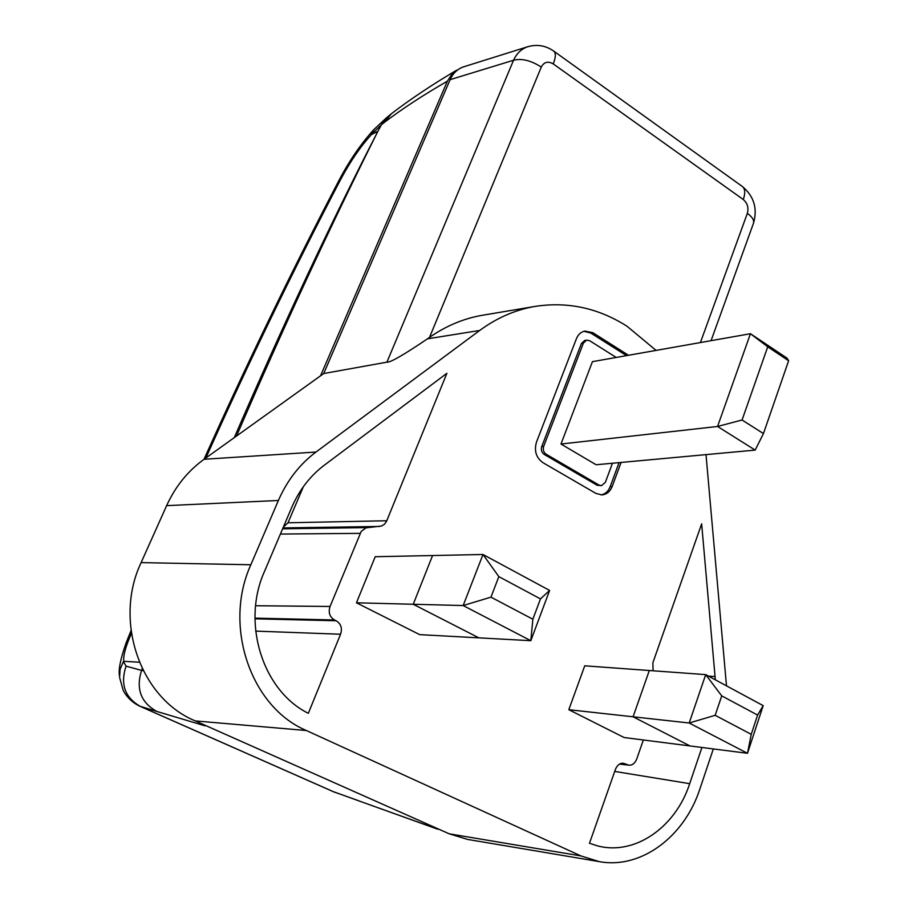 <?xml version="1.0" encoding="UTF-8"?>
<svg xmlns="http://www.w3.org/2000/svg" width="908" height="908" viewBox="0 0 908 908"><rect width="100%" height="100%" fill="white"/><g stroke="black" fill="none" stroke-linecap="round" stroke-linejoin="round"><path stroke-width="1.36" d="M713.325 748.93L699.943 788.791C684.609 836.495 641.196 869.421 599.28 861.624L580.904 855.915L306.359 730.52C250.722 707.139 222.948 625.884 250.846 564.765L278.393 500.478C287.166 480.4 299.697 464.249 315.973 452.048L479.696 330.455C496.858 317.857 515.267 309.855 534.948 306.439C567.614 301.377 598.315 307.994 627.065 326.278L656.064 350.397M706.004 454.624L726.491 685.846M621.083 462.444L612.208 486.461C610.131 491.569 606.748 494.383 602.038 494.917L595.966 493.441L542.916 462.66C536.129 457.7 533.983 450.856 536.48 442.117L576.432 338.684C578.158 334.496 580.95 331.953 584.797 331.057L592.799 332.669L628.495 355.278M568.817 709.693L584.741 665.814L649.322 670.513L633.069 716.798L568.817 709.693L624.091 737.523L690.012 745.945L633.069 716.798L649.322 670.513L705.698 674.621L763.185 705.641L747.488 753.3L689.183 722.995L633.069 716.798L690.012 745.945L747.488 753.3L751.245 734.334L715.163 715.311L721.724 695.88L757.601 715.073L751.245 734.334M356.458 602.798L375.208 556.717L432.571 555.537L413.231 604.263L356.458 602.798L419.689 634.635L478.879 637.859L413.231 604.263L432.571 555.537L482.988 554.493L549.612 590.427L530.817 640.696L478.879 637.859L413.231 604.263L463.171 605.545L482.988 554.493L498.844 576.625L540.476 598.905L532.86 619.222L530.817 640.696L463.171 605.545L490.967 597.146L498.844 576.625M254.966 618.144L334.541 619.982C329.627 616.952 328.129 612.446 330.069 606.465L255.625 605.727M255.647 631.105L340.557 634.238L308.323 713.325C262.65 690.761 241.301 622.865 264.444 571.541L291.718 507.436C299.277 490.002 310.105 475.951 324.201 465.282L446.895 373.301L386.479 521.464L384.39 524.268L381.621 525.993L366.06 527.854L361.225 531.362L330.069 606.465M340.557 634.238C342.486 628.245 340.999 623.751 336.096 620.754L254.966 618.813M334.541 619.982L336.096 620.754M643.352 739.986L636.667 759.202C634.783 763.526 632.15 765.501 628.779 765.149L623.433 763.288C620.039 762.924 617.395 764.922 615.465 769.28L589.474 843.294L597.566 845.881C635.055 855.835 675.711 827.086 689.694 783.672L701.918 747.466M715.334 679.831L701.657 523.848L652.875 662.772L653.079 670.796M479.696 330.455L427.475 338.832C403.731 354.892 390.213 362.667 386.921 362.156L323.725 373.54L204.084 459.266C187.899 470.968 175.414 486.427 166.641 505.642L141.115 562.62C113.307 620.924 140.365 698.434 195.288 720.918L449.176 833.805L467.688 839.435L599.28 861.624M323.725 373.54L450.118 79.654L513.542 60.246C516.686 53.379 521.419 48.862 527.741 46.728L528.206 46.58M427.475 338.832L429.518 337.39C445.998 325.893 463.602 318.526 482.341 315.28L534.948 306.439M553.574 50.996L553.948 51.257C545.901 45.57 537.173 44.061 527.741 46.728L463.659 66.817C457.553 68.872 453.047 73.151 450.118 79.654M619.074 462.626L610.199 486.609C608.337 491.285 605.284 494.054 601.039 494.928M583.833 331.306L590.824 333.066L626.497 355.63M586.659 340.114L584.695 340.5L581.449 343.451L541.747 446.554C540.793 449.891 541.622 452.524 544.221 454.431L597.078 485.247L601.437 485.678L599.064 485.099L546.162 454.227C543.552 452.32 542.734 449.687 543.688 446.339L583.413 343.065L586.659 340.114L589.701 340.738L616.226 357.446M601.437 485.678L605.318 482.432L612.446 463.239M560.985 444.035L717.558 426.465L755.172 450.096L596.091 464.748L560.985 444.035L592.436 361.656L750.439 333.713L787.009 358.138L788.621 360.76L763.446 433.581L742.074 419.995L767.725 346.811L788.621 360.76M742.074 419.995L717.558 426.465L750.439 333.713L767.725 346.811M755.172 450.096L763.446 433.581M303.363 486.677L288.018 522.781L283.375 527.049M757.601 715.073L763.185 705.641M715.163 715.311L689.183 722.995L705.698 674.621L721.724 695.88M540.476 598.905L549.612 590.427M532.86 619.222L490.967 597.146M440.891 830.128L200.044 723.04M459.096 68.929L452.15 73.854L447.406 81.141L320.558 375.81M139.843 706.22L332.884 791.492L359.943 801.265M119.652 677.674L123.023 689.785C123.602 691.646 128.652 700.874 139.684 706.152L156.732 711.418C140.819 702.452 135.769 688.775 141.569 670.41L126.064 666.154L123.397 661.557L120.094 669.321L119.606 677.311M447.406 81.141C423.65 94.829 402.698 108.517 384.561 122.217L391.291 113.818L386.093 118.142L381.281 124.918L384.561 122.217M236.534 436.022C282.74 328.821 329.865 227.227 377.921 131.24L371.02 134.793L381.281 124.918M142.215 668.594L141.727 669.979M143.26 670.706L141.569 670.41M381.031 125.44L377.921 131.24C331.851 220.644 283.966 322.783 234.264 437.645M373.971 129.447L371.02 134.793M205.889 457.973C248.497 362.825 293.363 270.096 340.5 179.773C350.363 161.306 360.601 146.347 371.19 134.895M139.344 662.204L123.749 661.33C123.25 656.859 124.771 650.049 128.312 640.889L131.376 633.273M436.271 828.629L360.022 801.299L437.735 829.22M204.084 459.266L315.973 452.048M386.921 362.156L513.542 60.246C521.691 58.191 530.93 60.461 541.281 67.056L429.518 337.39M700.42 342.554L747.352 213.312C748.828 207.762 747.477 203.165 743.289 199.533C745.411 193.347 745.173 189.068 742.596 186.685L553.948 51.257C556.002 53.288 555.764 57.51 553.244 63.923C548.035 60.893 544.051 61.937 541.281 67.056M743.289 199.533L553.244 63.912M278.393 500.478L166.641 505.642M141.115 562.62L250.846 564.765M306.359 730.52L195.288 720.918M449.176 833.805L580.904 855.915M753.368 223.572L753.549 223.084C754.219 220.099 752.153 216.842 747.352 213.312M610.199 486.609L612.208 486.461M592.799 332.669L590.824 333.066M597.078 485.247L599.064 485.099M546.162 454.227L544.221 454.431M541.747 446.554L543.688 446.339M583.413 343.065L581.449 343.451M386.808 520.749L288.018 522.781M283.001 527.923L379.589 526.458M367.456 527.605L282.626 528.819M280.39 534.052L360.147 533.359M626.758 764.536L620.198 763.81M621.299 763.435L625.464 763.9M708.444 676.108L715.095 676.562M614.716 771.425L689.694 783.672M358.546 800.697L333.906 791.912L140.434 706.435C124.895 697.605 120.094 684.178 126.053 666.154M156.732 711.418L204.958 725.81M340.5 179.773L338.945 180.454C291.706 270.993 246.715 363.949 203.994 459.334M128.312 640.889L126.246 642.512M711.066 340.67L753.549 223.084C757.635 208.499 753.992 196.378 742.608 186.708M628.438 765.104L619.585 764.105M456.667 70.188C432.094 84.694 410.303 99.233 391.291 113.806M386.365 117.892L373.756 129.674M373.665 129.753C360.805 143.986 349.262 160.829 339.036 180.295M119.481 675.881C118.278 669.798 120.537 658.686 126.235 642.535M126.314 642.353L131.013 630.685M335.29 792.468L333.111 791.594"/></g></svg>
